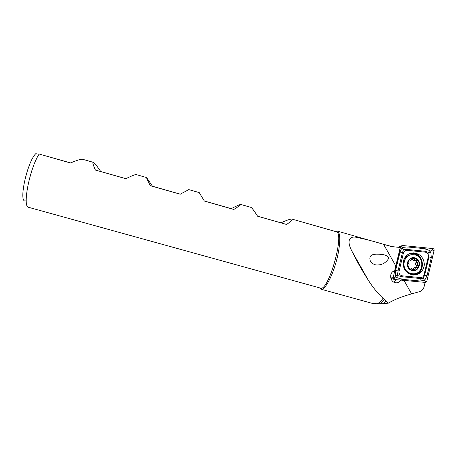 <?xml version="1.0" encoding="UTF-8"?>
<svg xmlns="http://www.w3.org/2000/svg" width="457" height="457" viewBox="0 0 457 457"><rect width="100%" height="100%" fill="white"/><g stroke="black" fill="none" stroke-linecap="round" stroke-linejoin="round"><path stroke-width="0.69" d="M373.717 254.509C370.261 255.063 369.136 257.268 370.341 261.124C372.558 264.037 375.14 265.306 378.088 264.934C382.692 264.729 386.331 262.404 388.993 257.959C385.919 253.772 379.904 254.286 375.86 254.178L373.717 254.509M388.547 303.117L383.589 303.659L385.937 301.174L388.547 303.117C393.717 299.843 401.4 296.764 411.608 293.88L419.343 291.709C421.828 290.909 423.422 289.207 424.136 286.596L425.124 282.397M385.937 301.174L383.04 298.29C377.808 293.48 372.906 287.47 368.348 280.261C362.527 271.269 357.083 261.621 352.004 251.31C346.412 241.079 348.977 235.218 357.563 237.577C365.394 239.171 374.066 241.416 383.577 244.312L392.609 246.723L400.241 247.471L392.403 246.666M400.88 280.101C399.612 282.078 397.898 282.98 395.733 282.797L394.917 282.626C389.581 281.301 389.061 271.858 394.625 270.904L400.241 247.471M321.071 289.212L371.947 303.288L377.196 303.779L383.589 303.659M319.54 287.836L320.934 289.178C324.441 290.549 331.548 278.273 336.009 262.381C340.516 246.494 340.951 232.047 337.323 231.093L335.307 231.465M82.534 159.253L82.431 159.225C80.826 159.03 76.85 160.281 70.509 162.972L39.142 154.043C29.522 168.627 22.107 207.707 28.717 207.352L320.294 288.047C328.24 292.709 345.206 232.596 336.192 231.722L336.061 231.682M39.142 154.043L70.612 162.926M257.542 216.144L281.015 222.827C286.939 220.131 290.583 218.886 291.954 219.08C292.743 219.566 290.96 221.371 286.613 224.49L257.594 216.23C254.172 210.871 251.996 207.929 251.064 207.398L251.002 207.381M204.319 200.994L231.196 208.643C236.789 205.821 239.971 204.428 240.753 204.456C240.965 204.776 238.663 206.45 233.835 209.466L204.37 201.08L199.229 192.591M199.241 192.597L188.775 189.604L180.241 194.208L150.313 185.691C147.622 180.475 146.394 177.767 146.634 177.567L152.438 186.222L180.326 194.162M136.06 174.545L136.003 174.528C135.026 174.517 131.627 175.911 125.806 178.716L95.404 170.061C93.097 164.914 92.371 162.332 93.222 162.304C94.445 162.858 96.947 165.925 100.723 171.501L125.898 178.67M25.615 200.903C17.932 203.554 27.603 159.83 36.326 153.221M100.723 171.501L95.404 170.061M152.438 186.222L150.313 185.691M231.196 208.643L233.835 209.466M281.015 222.827L286.613 224.49M393.711 282.095L395.996 279.638M403.382 260.993C402.543 268.625 405.759 273.292 413.025 274.988C419.606 274.863 423.388 271.435 424.359 264.7C423.913 257.874 420.434 253.932 413.922 252.875C408.547 252.989 405.033 255.692 403.382 260.993M407.078 250.316C405.233 250.276 404.022 251.156 403.445 252.961L399.058 271.23C398.778 273.743 399.835 275.274 402.229 275.834L420.406 277.57C422.251 277.599 423.456 276.714 424.022 274.897L428.312 256.691C428.58 254.206 427.529 252.687 425.164 252.127L407.078 250.316L406.941 249.442L403.468 249.608L402.406 252.744L403.445 252.961M402.097 245.46L400.64 246.512L393.134 277.645L394.408 279.49L425.393 282.42L426.838 281.352L434.11 250.379C434.219 249.391 433.796 248.779 432.853 248.557L402.097 245.46L401.692 246.946L400.64 246.512L398.453 247.266M430.802 251.384L431.299 257.628L427.021 275.811L424.61 280.387L419.983 281.015L401.806 279.29L395.671 277.125C396.853 277.296 397.322 276.839 397.082 275.765C396.173 275.177 395.602 275.485 395.374 276.691L395.625 270.327L400.024 252.064L401.977 247.545L407.107 246.917L425.17 248.734L430.505 250.956C429.346 250.784 428.883 251.23 429.123 252.293C430.02 252.875 430.58 252.572 430.802 251.384L432.419 250.036L434.11 250.379M400.024 252.064L402.406 252.744L398.013 271.001L397.47 275.531L401.971 276.748L420.143 278.479L423.262 278.319L425.141 280.969L426.838 281.352M395.374 276.691L395.276 277.091L395.671 277.125M395.276 277.091L394.202 278.033L394.408 279.49M403.468 249.608L401.692 246.946M430.894 250.99L430.505 250.956M423.262 278.319L424.656 275.143L428.94 256.954L428.894 252.51L425.01 251.253L425.164 252.127M397.47 275.531L397.082 275.765M410.837 270.121C418.126 273.726 423.228 261.781 415.916 258.291C408.655 254.663 403.497 266.614 410.837 270.121M414.151 270.258L414.985 269.247C415.156 268.065 415.864 267.459 417.104 267.442L418.726 266.808C417.801 268.796 416.276 269.944 414.151 270.258L413.859 270.281C411.797 270.338 410.106 269.527 408.775 267.842L408.529 267.482C407.438 265.66 407.238 263.769 407.941 261.798L408.107 261.404C409.061 259.525 410.557 258.445 412.585 258.148L412.882 258.125C415.025 258.068 416.761 258.942 418.092 260.736L417.161 260.216L415.721 260.444L412.882 258.125M418.726 266.808C419.549 264.694 419.337 262.666 418.092 260.736L417.984 262.244C417.167 263.352 417.275 264.386 418.304 265.334L418.726 266.808M408.775 267.842L409.501 268.196L410.849 267.979L413.859 270.281M407.941 261.798L408.318 263.066C409.192 264.032 409.301 265.066 408.644 266.163L408.529 267.482M412.585 258.148L411.648 259.159C411.334 260.341 410.626 260.947 409.523 260.97L408.107 261.404M405.736 271.064L408.29 272.886L411.391 273.76L412.985 273.76M411.294 254.829C408.587 255.017 406.393 256.194 404.702 258.365L403.497 260.547M409.289 272.852L412.408 273.726C424.37 275.268 425.17 254.892 413.191 254.72C403.577 253.721 400.258 268.984 409.289 272.852M416.567 267.471L415.19 267.545C414.025 267.562 413.317 268.156 413.071 269.339L412.928 269.79M411.791 258.753L413.853 260.599L414.419 260.553M415.556 260.456C416.356 260.947 416.516 261.593 416.047 262.392C415.316 263.483 415.424 264.506 416.367 265.46C417.018 266.214 416.967 266.894 416.207 267.488M411.608 293.88L403.982 280.392M395.796 265.917L383.577 244.312M380.235 303.762L384.388 299.598M391.198 246.483L390.604 246.323M392.609 246.723L391.58 246.569M377.196 303.779C379.024 303.014 380.972 301.186 383.04 298.29M390.775 278.022L393.134 277.645L394.202 278.033M413.459 275.023C426.084 274.24 424.936 253.092 412.311 253.058L413.922 252.875M411.243 274.663C415.716 274.84 419 272.909 421.097 268.865M421.822 262.032C419.8 255.714 415.642 252.944 409.358 253.715M425.141 280.969L425.393 282.42M432.419 250.036L432.853 248.557M425.17 248.734L425.01 251.253L406.941 249.442L407.107 246.917M431.299 257.628L428.312 256.691M427.021 275.811L424.022 274.897M419.983 281.015L420.406 277.57M401.806 279.29L402.229 275.834M395.625 270.327L399.058 271.23M413.071 269.339L414.985 269.247M409.289 268.156L409.992 268.116M408.609 260.976L409.238 260.924M412.008 259.142L413.911 258.97M416.047 262.392L417.984 262.244M416.367 265.46L418.304 265.334M368.348 280.261L352.004 251.31M390.792 246.374L337.323 231.093M336.192 231.722L291.954 219.08M251.064 207.398L240.753 204.456M146.634 177.567L136.003 174.528M93.222 162.304L82.431 159.225M360.573 267.436L361.07 267.368M354.94 257.205L355.306 257.154M373.94 254.458L375.86 254.183M398.247 247.248L401.012 245.849M390.849 278.279L394.02 279.393M403.782 259.884L403.571 260.301M411.391 273.76L412.408 273.726M409.089 268.076L410.34 268.008M408.764 260.924L409.078 260.901M408.455 261.061L409.523 260.97M412.557 258.154L412.894 258.125M413.853 260.599L415.721 260.444M416.818 260.244L417.161 260.216"/></g></svg>
